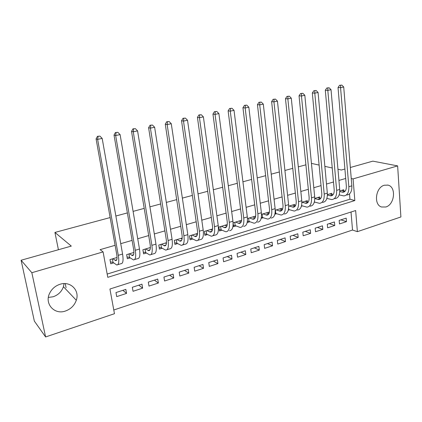 <?xml version="1.0" encoding="UTF-8"?>
<svg xmlns="http://www.w3.org/2000/svg" width="422" height="422" viewBox="0 0 422 422"><rect width="100%" height="100%" fill="white"/><g stroke="black" fill="none" stroke-linecap="round" stroke-linejoin="round"><path stroke-width="0.63" d="M64.06 283.6L63.437 286.712C61.665 291.634 58.236 294.983 53.161 296.761L48.372 297.431M60.019 284.275C70.39 280.751 79.916 290.362 76.298 300.274C74.42 305.496 70.812 309.073 65.473 311.009C54.391 315.15 44.067 303.629 49.764 293.016C52.006 288.701 55.424 285.789 60.019 284.275M384.305 185.237L387.955 185.121C396.49 186.804 394.697 204.659 385.819 206.996L381.525 206.991C373.433 204.754 375.612 187.336 384.305 185.237M400.9 216.966L357.376 231.662L355.651 210.541L109.926 289.023L114.467 313.704L45.613 336.956L31.84 272.712L103.095 251.902L107.774 277.333L354.839 200.561L353.072 178.907L397.64 165.893L400.9 216.966M113.787 310.006L352.523 230.032L357.376 231.662M31.84 272.712L21.1 260.247L34.346 321.105L45.613 336.956M117.031 257.494L109.984 259.599L110.743 263.771L113.676 262.885M133.901 252.456L126.626 254.63L127.344 258.755L130.213 257.889M150.374 247.529L142.884 249.771L143.57 253.859L146.371 253.015M166.463 242.724L158.772 245.024L159.421 249.075L162.159 248.247M182.188 238.024L174.302 240.382L174.919 244.396L177.599 243.584M197.554 233.435L189.483 235.845L190.074 239.817L192.69 239.031M212.577 228.946L204.338 231.409L204.897 235.344L207.455 234.574M227.263 224.557L218.86 227.068L219.393 230.966L221.898 230.212M241.532 220.87L241.458 220.316L233.081 222.816M255.342 217.446L255.194 216.212L247.445 218.527M268.825 213.806L268.64 212.192L261.498 214.329M281.975 209.781L281.806 208.257L275.249 210.219M294.857 205.852L294.704 204.401L288.701 206.2M307.48 202.001L307.343 200.629L301.872 202.259M319.844 198.234L319.723 196.926L314.775 198.409M331.972 194.547L331.856 193.302L327.403 194.632M340.907 219.857L346.483 221.655L339.478 223.94L339.167 220.416L346.182 218.148L346.483 221.655M329.266 223.618L334.762 225.48L327.62 227.811L327.287 224.256L334.446 221.946L334.762 225.48M317.397 227.453L322.809 229.378L315.524 231.757L315.176 228.17L322.471 225.812L322.809 229.378M305.296 231.367L310.618 233.355L303.186 235.782L302.811 232.169L310.26 229.763L310.618 233.355M292.947 235.355L298.18 237.412L290.594 239.891L290.199 236.246L297.8 233.788L298.18 237.412M280.35 239.427L285.488 241.553L277.745 244.08L277.328 240.403L285.082 237.897L285.488 241.553M267.495 243.584L272.533 245.783L264.631 248.363L264.188 244.654L272.106 242.096L272.533 245.783M254.376 247.825L259.308 250.098L251.238 252.731L250.773 248.991L258.855 246.374L259.308 250.098M240.988 252.15L245.799 254.503L237.56 257.193L237.069 253.416L245.324 250.752L245.799 254.503M227.31 256.571L232.01 259.002L223.591 261.751L223.069 257.942L231.504 255.215L232.01 259.002M213.347 261.086L217.916 263.602L209.317 266.409L208.769 262.568L217.388 259.778L217.916 263.602M199.078 265.696L203.52 268.297L194.727 271.167L194.152 267.29L202.961 264.441L203.52 268.297M184.504 270.412L188.803 273.097L179.819 276.03L179.213 272.121L188.217 269.21L188.803 273.097M169.607 275.223L173.764 278.008L164.575 281.005L163.936 277.059L173.141 274.084L173.764 278.008M154.378 280.15L158.382 283.025L148.982 286.09L148.312 282.107L157.728 279.063L158.382 283.025M138.806 285.182L142.647 288.157L133.035 291.296L132.329 287.271L141.966 284.159L142.647 288.157M352.523 230.032L351.02 212.018M125.835 289.371L115.976 292.562L116.715 296.619L126.553 293.411L125.835 289.371M345.697 178.469L338.929 180.431M333.496 182.009L326.496 184.039M321.042 185.617L313.799 187.716M308.329 189.304L300.833 191.472M295.347 193.065L287.593 195.312M282.091 196.905L274.063 199.231M268.545 200.835L260.242 203.24M254.703 204.844L246.11 207.334M240.561 208.943L231.667 211.522M226.102 213.136L216.892 215.806M211.316 217.42L201.785 220.184M196.193 221.803L186.329 224.662M180.721 226.287L170.504 229.251M164.891 230.876L154.31 233.946M148.686 235.576L137.73 238.752M132.097 240.382L120.745 243.673M115.106 245.309L100.104 249.655L103.095 251.902M107.172 274.068L349.949 199.21L349.511 193.925M343.856 190.934L343.756 189.747L339.779 190.934M314.258 202.328L314.849 202.154M301.403 206.21L302.379 205.915M288.273 210.172L289.656 209.755M274.864 214.223L276.668 213.68M261.165 218.359L263.407 217.678M247.345 221.545L247.466 222.494L249.866 221.766M233.092 222.922L233.582 226.683L236.03 225.944M21.1 260.247L71.307 246.1L54.929 232.438L58.415 249.734M65.252 283.616L66.075 287.688M54.929 232.438L110.142 217.562M115.865 216.022L127.381 212.915M133.094 211.38L144.208 208.384M149.91 206.849L160.64 203.958M166.331 202.423L176.686 199.632M182.367 198.103L192.363 195.407M198.034 193.883L207.687 191.282M213.337 189.758L222.663 187.247M228.302 185.727L237.306 183.301M242.93 181.787L251.628 179.44M257.235 177.931L265.638 175.668M271.225 174.159L279.348 171.976M284.919 170.472L292.762 168.357M298.317 166.864L305.897 164.823M350.339 167.487L372.837 161.146L397.64 165.893M351.241 178.48L353.072 178.907M337.959 169.259L341.366 170.013L344.901 169.016M332.246 167.993L324.866 166.363M319.111 165.086L311.436 163.383M349.949 199.21L354.839 200.561M122.881 290.331L126.553 293.411M339.763 191.525L343.023 192.247C345.37 191.889 346.478 189.837 346.341 186.097L338.027 87.533L339.557 85.307L341.836 85.091L339.557 85.307M341.688 190.364L345.064 191.25M341.836 85.091L343.719 87.001L340.57 87.67L348.836 186.724C349.026 192.327 347.369 195.397 343.867 195.935L339.161 194.88M343.719 87.001L351.848 185.833C352.027 191.419 350.36 194.489 346.842 195.027M340.58 85.36L340.57 87.67L338.027 87.533M327.398 195.022L330.959 195.877C333.264 195.528 334.34 193.471 334.182 189.705L325.304 90.234L326.834 87.987L329.123 87.776L326.834 87.987M329.751 193.93L333.011 194.832M329.123 87.776L331.027 89.707L327.815 90.387L336.64 190.354C336.867 196.003 335.258 199.084 331.819 199.595L326.886 198.414M331.027 89.707L339.715 189.441C339.932 195.08 338.312 198.155 334.852 198.672M327.841 88.045L327.815 90.387L325.304 90.234M314.775 198.577L318.652 199.574C320.915 199.247 321.954 197.185 321.775 193.381L312.317 92.993L313.841 90.725L316.141 90.514L313.841 90.725M317.576 197.57L320.704 198.482M316.141 90.514L318.067 92.465L314.78 93.162L324.196 194.057C324.46 199.754 322.899 202.85 319.523 203.335L314.353 202.001M318.067 92.465L327.33 193.128C327.583 198.809 326.016 201.901 322.619 202.391M314.828 90.788L314.78 93.162L312.317 92.993M302.004 202.222L306.092 203.351C308.313 203.045 309.315 200.972 309.11 197.137L299.04 95.81L300.564 93.526L302.875 93.309L300.564 93.526M305.148 201.283L308.144 202.207M302.875 93.309L304.821 95.282L301.461 96L311.489 197.839C311.789 203.583 310.286 206.69 306.973 207.149L301.551 205.651M304.821 95.282L314.691 196.889C314.981 202.623 313.462 205.72 310.138 206.189M301.53 93.594L301.461 96L299.04 95.81M289.255 206.031L293.274 207.207C295.442 206.917 296.408 204.839 296.175 200.967L285.478 98.69L286.992 96.385L289.318 96.169L286.992 96.385M292.467 205.071L295.321 205.999M289.318 96.169L291.28 98.162L287.851 98.896L298.512 201.7C298.855 207.497 297.404 210.61 294.166 211.042L288.453 209.423M291.28 98.162L301.783 200.73C302.115 206.511 300.649 209.623 297.394 210.061M287.946 96.459L287.851 98.896L285.478 98.69M288.627 208.262L288.759 209.454M276.246 209.919L280.182 211.142C282.302 210.873 283.231 208.784 282.967 204.886L271.615 101.633L273.124 99.302L275.461 99.091L273.124 99.302M279.522 208.943L282.223 209.871M275.461 99.091L277.444 101.111L273.941 101.855L285.256 205.646C285.641 211.491 284.254 214.613 281.089 215.02L275.065 213.284M277.444 101.111L288.601 204.649C288.97 210.483 287.567 213.606 284.386 214.017M274.057 99.386L273.941 101.855L271.615 101.633M275.424 210.167L275.788 213.363M262.959 213.891L266.815 215.167C268.877 214.914 269.763 212.82 269.473 208.885L257.441 104.64L258.944 102.293L261.292 102.082L258.944 102.293M266.308 212.888L268.846 213.812M261.292 102.082L263.302 104.118L259.715 104.883L271.721 209.676C272.148 215.568 270.818 218.707 267.733 219.081L261.376 217.219M263.302 104.118L275.128 208.658C275.55 214.54 274.205 217.673 271.098 218.058M259.857 102.382L259.715 104.883L257.441 104.64M262.162 214.128L262.542 217.351M249.391 217.942L253.158 219.271C255.168 219.039 256.012 216.94 255.69 212.968L242.951 107.715L244.443 105.347L246.801 105.136L244.443 105.347M252.81 216.924L255.173 217.836M246.801 105.136L248.832 107.199L245.166 107.979L257.884 213.79C258.359 219.741 257.093 222.885 254.091 223.227L249.022 221.429L247.387 221.228M248.832 107.199L261.371 212.751C261.835 218.686 260.553 221.83 257.531 222.183M245.33 105.447L245.166 107.979L242.951 107.715M248.616 218.174L249.022 221.429M235.534 222.083L239.205 223.465C241.157 223.259 241.954 221.149 241.6 217.145L228.123 110.865L229.61 108.47L231.973 108.264L229.61 108.47M239.026 221.044L241.199 221.935M231.973 108.264L234.031 110.348L230.28 111.15L243.742 218C244.264 223.998 243.072 227.152 240.155 227.463L235.207 225.591L233.408 225.359M234.031 110.348L247.308 216.94C247.82 222.927 246.606 226.076 243.668 226.398M230.475 108.581L230.28 111.15L228.123 110.865M234.78 222.31L235.207 225.591M221.371 226.319L224.947 227.753C226.836 227.569 227.585 225.453 227.2 221.413L212.957 114.082L214.434 111.672L216.808 111.461L214.434 111.672M224.942 225.248L226.909 226.113M216.808 111.461L218.891 113.571L215.051 114.388L229.283 222.299C229.858 228.355 228.735 231.52 225.912 231.794L221.096 229.848L219.208 229.589M218.891 113.571L232.928 221.218C233.493 227.258 232.348 230.417 229.505 230.702M215.273 111.788L215.051 114.388L212.957 114.082M220.648 226.535L221.096 229.848M206.901 230.639L210.372 232.137C212.197 231.973 212.899 229.853 212.477 225.781L197.433 117.379L198.899 114.942L201.283 114.737L198.899 114.942M210.546 229.552L212.298 230.37M201.283 114.737L203.393 116.873L199.458 117.706L214.503 226.698C215.13 232.807 214.081 235.982 211.353 236.22L206.674 234.194L204.691 233.904M203.393 116.873L218.232 225.591C218.844 231.683 217.773 234.859 215.025 235.107L212.878 235.756M199.712 115.069L199.458 117.706L197.433 117.379M206.2 230.85L206.674 234.194M192.105 235.059L195.47 236.621C197.227 236.478 197.876 234.352 197.417 230.243L181.539 120.755L183 118.292L185.395 118.086L183 118.292M195.834 233.946L197.348 234.701M185.395 118.086L187.526 120.249L183.496 121.103L199.384 231.198C200.06 237.364 199.089 240.545 196.467 240.746L191.936 238.636L189.853 238.319M187.526 120.249L203.193 230.064C203.863 236.214 202.871 239.395 200.223 239.606L197.929 240.303M183.786 118.429L183.496 121.103L181.539 120.755M191.435 235.26L191.936 238.636M176.982 239.58L180.231 241.199C181.914 241.089 182.51 238.957 182.014 234.806L165.266 124.205L166.716 121.726L169.122 121.52L166.716 121.726M180.795 238.441L182.051 239.11M169.122 121.52L171.274 123.704L167.154 124.585L183.913 235.803C184.651 242.022 183.76 245.214 181.244 245.372L176.865 243.177L174.676 242.824M171.274 123.704L187.811 234.637C188.534 240.846 187.626 244.037 185.084 244.206L182.642 244.95M167.471 121.868L167.154 124.585L165.266 124.205M176.343 239.77L176.865 243.177M161.515 244.201L164.643 245.889C166.252 245.804 166.785 243.668 166.252 239.48L148.602 127.745L150.037 125.239L152.447 125.039L150.037 125.239M165.413 243.035L166.384 243.599M152.447 125.039L154.631 127.249L150.406 128.146L168.083 240.514C168.879 246.791 168.072 249.988 165.672 250.109L161.457 247.825L159.157 247.429M154.631 127.249L172.076 239.321C172.856 245.588 172.028 248.785 169.602 248.911L167.001 249.703M150.76 125.392L150.406 128.146L148.602 127.745M160.903 244.385L161.457 247.825M145.69 248.933L148.692 250.684C150.221 250.631 150.696 248.489 150.116 244.259L131.527 131.369L132.946 128.837L135.367 128.641L132.946 128.837M149.678 247.74L150.337 248.152M135.367 128.641L137.577 130.878L133.252 131.801L151.878 245.335C152.732 251.67 152.02 254.877 149.741 254.951L145.695 252.578L143.28 252.134M137.577 130.878L155.966 244.116C156.805 250.441 156.071 253.643 153.756 253.733L150.997 254.571M149.515 250.452L148.692 250.684M133.637 129.005L133.252 131.801L131.527 131.369M145.115 249.101L145.695 252.578M129.496 253.77L132.366 255.595C133.811 255.568 134.222 253.427 133.6 249.154L114.024 135.087L115.428 132.529L117.865 132.334L115.428 132.529M133.579 252.551L133.895 252.762M117.865 132.334L120.101 134.597L115.66 135.541L135.283 250.272C136.206 256.666 135.589 259.878 133.431 259.91L129.565 257.436L127.033 256.945M120.101 134.597L139.471 249.027C140.373 255.405 139.735 258.617 137.546 258.66L134.613 259.551M116.087 132.708L115.66 135.541L114.024 135.087M128.958 253.933L129.565 257.436M112.922 258.723L115.654 260.622C117.01 260.627 117.353 258.48 116.688 254.171L96.079 138.896L97.471 136.311L99.914 136.116L97.471 136.311M99.914 136.116L102.177 138.416L97.63 139.381L118.287 255.326C119.278 261.782 118.761 265.005 116.736 264.984L113.059 262.41L110.395 261.867M102.177 138.416L122.575 254.049C123.546 260.495 123.008 263.713 120.95 263.703L117.838 264.652M98.094 136.501L97.63 139.381L96.079 138.896M112.421 258.871L113.059 262.41M345.032 191.24L342.057 192.137M351.848 185.833L348.836 186.724M332.984 194.858L330.009 195.755M339.715 189.441L336.64 190.354M320.636 198.572L317.719 199.448M327.33 193.128L324.196 194.057M308.034 202.354L305.175 203.214M314.691 196.889L311.489 197.839M295.163 206.221L292.372 207.06M301.783 200.73L298.512 201.7M282.023 210.167L279.301 210.984M288.601 204.649L285.256 205.646M268.598 214.202L265.95 214.998M275.128 208.658L271.721 209.676M254.888 218.322L252.319 219.092M261.371 212.751L257.884 213.79M240.878 222.526L238.388 223.275M247.308 216.94L243.742 218M226.556 226.83L224.151 227.553M232.928 221.218L229.283 222.299M211.918 231.224L209.602 231.921M218.232 225.591L214.503 226.698M196.953 235.724L194.727 236.394M203.193 230.064L199.384 231.198M181.639 240.324L179.514 240.962M187.811 234.637L183.913 235.803M165.973 245.029L163.952 245.636M172.076 239.321L168.083 240.514M149.947 249.845L148.032 250.42M155.966 244.116L151.878 245.335M133.537 254.772L131.738 255.31M139.471 249.027L135.283 250.272M116.736 259.82L115.058 260.321M122.575 254.049L118.287 255.326M76.298 300.274L63.437 286.712M387.955 185.121L387.618 185.047M344.352 191.846L343.023 192.247M332.267 195.481L330.959 195.877M319.934 199.189L318.652 199.574M307.343 202.977L306.092 203.351M294.493 206.843L293.274 207.207M281.374 210.789L280.182 211.142M267.975 214.814L266.815 215.167M254.287 218.934L253.158 219.271M240.297 223.138L239.205 223.465M226.002 227.437L224.947 227.753M211.39 231.831L210.372 232.137M196.446 236.325L195.47 236.621M181.165 240.92L180.231 241.199M165.529 245.625L164.643 245.889M133.157 255.357L132.366 255.595M116.388 260.4L115.654 260.622"/></g></svg>
